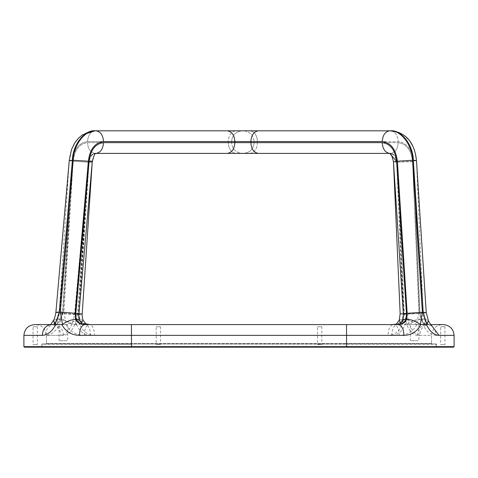<?xml version="1.0" encoding="UTF-8"?>
<svg xmlns="http://www.w3.org/2000/svg" width="478" height="478" viewBox="0 0 478 478"><rect width="100%" height="100%" fill="white"/><g stroke="black" fill="none" stroke-linecap="round" stroke-linejoin="round"><path stroke-width="0.36" stroke-dasharray="2.39 1.79" d="M35.193 344.495L33.042 344.495L33.042 326.749L35.193 326.749C27.909 326.749 42.476 326.749 35.193 326.749L33.042 326.749L33.042 344.495L35.193 344.495C27.909 344.495 42.476 344.495 35.193 344.495C27.909 344.495 42.476 344.495 35.193 344.495L37.344 344.495L35.193 344.495M37.344 326.749L35.193 326.749C27.909 326.749 42.476 326.749 35.193 326.749L37.344 326.749L37.344 344.495L37.344 326.749M63.389 340.73L59.087 340.73L59.087 324.598L67.691 324.598L67.691 340.73L63.389 340.73C48.822 340.73 77.95 340.73 63.389 340.73M63.389 324.598C77.95 324.598 48.822 324.598 63.389 324.598M158.338 344.495L156.186 344.495L156.186 326.749L158.338 326.749C151.054 326.749 165.621 326.749 158.338 326.749L156.186 326.749L156.186 344.495L158.338 344.495C151.054 344.495 165.621 344.495 158.338 344.495C151.054 344.495 165.621 344.495 158.338 344.495L160.489 344.495L158.338 344.495M160.489 326.749L158.338 326.749C151.054 326.749 165.621 326.749 158.338 326.749L160.489 326.749L160.489 344.495L160.489 326.749M319.663 344.495L317.512 344.495L317.512 326.749L319.663 326.749C312.379 326.749 326.946 326.749 319.663 326.749L317.512 326.749L317.512 344.495L319.663 344.495C312.379 344.495 326.946 344.495 319.663 344.495C312.379 344.495 326.946 344.495 319.663 344.495L321.814 344.495L319.663 344.495M321.814 326.749L319.663 326.749C312.379 326.749 326.946 326.749 319.663 326.749L321.814 326.749L321.814 344.495L321.814 326.749M414.611 340.73L410.309 340.73L410.309 324.598L418.913 324.598L418.913 340.73L414.611 340.73C400.05 340.73 429.178 340.73 414.611 340.73M414.611 324.598C429.178 324.598 400.05 324.598 414.611 324.598M69.256 160.59L72.387 161.206L59.063 313.305L59.72 313.305L73.14 161.295L89.087 162.233L78.308 314.309L79.372 324.598L79.76 324.598C82.927 331.607 87.827 335.192 94.465 335.353L131.45 335.353L131.45 324.598L397.475 324.598C394.021 325.285 392.115 328.87 391.751 335.353L346.55 335.353L346.55 324.598L394.087 324.598C398.377 324.508 401.412 322.728 403.199 319.256L404.024 313.305L397.367 161.08L412.556 160.267L418.931 312.642L400.152 313.777M92.308 161.456L89.29 159.754C91.131 149.244 95.875 143.555 103.511 142.701L103.511 142.647C103.027 149.13 100.494 152.715 95.905 153.402L95.941 153.402C92.081 153.898 89.81 156.844 89.123 162.233L92.272 161.564M103.511 142.701C103.027 149.154 100.505 152.721 95.941 153.402L96.006 153.402M407.101 314.285L422.415 313.305L424.07 318.844C418.889 319.286 414.067 321.168 409.61 324.496L409.317 324.598L407.101 314.285L397.403 162.233L404.31 313.974L406.772 324.598C409.688 331.541 413.243 335.126 417.443 335.353L431.515 335.353L431.515 343.419L346.55 343.419L431.515 343.419L432.052 343.957L431.515 343.419L431.515 335.353C432.196 328.87 435.781 325.285 442.27 324.598L443.345 324.598C449.834 325.285 453.419 328.87 454.1 335.353L436.151 335.353C435.578 328.87 432.596 325.285 427.189 324.598L428.186 324.765C427.977 325.034 426.944 323.606 425.091 320.481L423.048 324.502L419.792 312.642L413.315 160.267L412.556 160.267C412.448 145.115 400.504 129.64 389.827 130.817L95.146 130.817C84.463 129.64 72.519 145.115 72.417 160.267L62.994 312.313L59.212 312.6L62.337 313.305L72.387 161.235C73.899 149.232 78.954 142.677 87.54 141.572C88.024 135.083 90.557 131.498 95.146 130.817C90.557 131.498 88.024 135.083 87.54 141.572C78.96 142.671 73.911 149.22 72.387 161.206L73.14 161.295C74.592 149.913 79.39 143.693 87.54 142.647L228.263 142.647C228.747 149.13 231.28 152.715 235.869 153.402L242.328 153.402L235.869 153.402C231.28 152.715 228.747 149.13 228.263 142.647L231.573 142.647C232.254 149.13 235.839 152.715 242.328 153.402C235.839 152.715 232.254 149.13 231.573 142.647L231.573 141.572C232.254 135.083 235.839 131.498 242.328 130.817L235.869 130.817L242.328 130.817C235.839 131.498 232.254 135.083 231.573 141.572L228.263 141.572C228.747 135.083 231.28 131.498 235.869 130.817C231.28 131.498 228.747 135.083 228.263 141.572L231.573 141.572L231.573 142.647L228.263 142.647L228.263 141.572L87.54 141.572L228.263 141.572L228.263 142.647L87.54 142.647C79.402 143.687 74.604 149.895 73.146 161.265L63.042 313.305L61.16 318.832L74.747 324.598C71.7 331.517 67.912 335.102 63.395 335.353C62.845 328.87 59.971 325.285 54.779 324.598C57.127 324.46 59.254 322.536 61.16 318.832M23.9 346.646L454.1 346.646L453.562 347.183L24.438 347.183L23.9 346.646L23.9 335.353C24.581 328.87 28.166 325.285 34.655 324.598L54.008 324.598C48.822 325.285 45.954 328.87 45.404 335.353L23.9 335.353M389.755 153.396L95.905 153.402C92.045 153.898 89.774 156.844 89.087 162.233L92.236 162.042M249.863 153.402L243.404 153.402L249.863 153.402C254.445 152.715 256.979 149.13 257.463 142.647L398.192 142.647L257.463 142.647L257.463 141.572C256.979 135.083 254.445 131.498 249.863 130.817L243.404 130.817L249.863 130.817C254.445 131.498 256.979 135.083 257.463 141.572L254.159 141.572C253.471 135.083 249.886 131.498 243.404 130.817C249.886 131.498 253.471 135.083 254.159 141.572L398.192 141.572L257.463 141.572L257.463 142.647C256.979 149.13 254.445 152.715 249.863 153.402M254.159 142.647C253.471 149.13 249.886 152.715 243.404 153.402C249.886 152.715 253.471 149.13 254.159 142.647L254.159 141.572L254.159 142.647L257.463 142.647L254.159 142.647M417.443 335.353C418.011 328.87 421.004 325.285 426.412 324.598C424.446 324.472 422.594 322.578 420.855 318.922L419.284 313.305L412.586 161.295C411.134 149.913 406.336 143.693 398.192 142.647C397.708 149.13 395.175 152.715 390.586 153.402C395.175 152.715 397.708 149.13 398.192 142.647C406.33 143.693 411.128 149.901 412.586 161.277L422.415 313.305L423.12 313.305L413.38 161.821L420.019 313.305L423.161 312.833L419.792 312.642M416.475 160.56L413.345 161.223C411.821 149.226 406.772 142.677 398.192 141.572C406.73 142.659 411.779 149.16 413.333 161.08L416.469 160.5L413.315 160.267C413.207 145.115 401.269 129.64 390.586 130.817C395.175 131.498 397.708 135.083 398.192 141.572C397.708 135.083 395.175 131.498 390.586 130.817L389.827 130.817C385.238 131.498 382.705 135.083 382.221 141.572L250.848 141.572C251.332 135.083 253.866 131.498 258.455 130.817M430.875 324.598L442.27 324.598C435.781 325.285 432.196 328.87 431.515 335.353L419.714 335.353C420.299 328.87 423.389 325.285 428.975 324.598C427.302 324.478 425.671 322.56 424.07 318.844M432.052 343.957L346.55 343.957L432.052 343.957M436.856 347.183L346.652 347.183L436.856 347.183L436.318 346.646L436.856 347.183M131.552 347.183L131.552 344.226L131.552 346.914L41.879 346.914L131.552 347.183L131.552 346.646L346.652 346.646L346.652 343.957L346.652 347.183L346.652 343.957L346.652 346.646L131.552 346.646L131.552 343.957L436.05 343.957L131.552 343.957L131.552 346.646L41.879 346.646L41.879 343.957L436.318 344.226L436.05 347.183L131.552 346.914L436.318 346.914L436.05 343.957L346.652 343.957L436.318 343.957L436.318 346.646L346.652 346.646L346.652 347.183L41.341 347.183L131.552 347.183L41.879 346.914L42.148 343.957L131.552 343.957L41.879 343.957L41.879 346.646L41.341 347.183L41.879 346.646L131.552 346.646L131.552 347.183L436.05 347.183L346.652 347.183L346.652 346.646L436.318 346.646L436.318 343.957L42.148 343.957L131.552 344.226L41.879 344.226L42.148 347.183M454.1 346.646L454.1 335.353M426.245 312.624L423.12 313.305L425.02 319.34C426.603 322.752 428.186 324.502 429.758 324.598L430.983 324.693M400.672 323.343L402.279 324.598L403.605 313.974L396.644 162.233L406.431 314.291L405.475 324.598L405.123 324.598C402.333 331.547 397.875 335.132 391.751 335.353M409.317 324.598L405.475 324.598M425.02 319.34L428.366 320.583M397.475 324.598L398.252 324.598M403.33 314.01L406.431 314.291M402.637 320.415L405.165 324.496M409.61 324.496L409.646 324.598C412.442 331.559 415.8 335.144 419.714 335.353M412.598 161.564L396.644 162.233L412.586 161.277M103.511 142.647L382.221 142.647C390.418 143.717 395.222 149.984 396.626 161.456L393.49 162.006L396.644 162.233L393.484 161.958M396.626 161.456L403.289 313.305L402.596 318.922L399.25 320.17M406.527 324.598L402.279 324.598M404.31 313.974L420.019 313.305L421.757 319.262L425.091 320.481M420.855 318.922C415.896 319.394 411.188 321.264 406.742 324.526M418.931 312.642L416.553 324.502L423.048 324.502M403.199 319.256C407.752 319.597 412.203 321.341 416.553 324.502M416.84 324.598C413.135 331.571 407.316 335.156 399.369 335.353C399.034 328.87 397.272 325.285 394.087 324.598L88.98 324.598L346.55 324.598L346.55 335.353L388.046 335.353C394.404 335.156 399.064 331.571 402.028 324.598L402.058 324.526M402.596 318.922C400.851 322.602 397.756 324.49 393.298 324.598C390.132 325.285 388.381 328.87 388.046 335.353M421.757 319.262C423.49 322.71 425.3 324.49 427.189 324.598M63.395 335.353L46.486 335.353L46.486 343.419L346.55 343.419L46.486 343.419L45.948 343.957L46.486 343.419L46.486 335.353C45.804 328.87 42.219 325.285 35.73 324.598L51.965 324.598C57.348 325.285 60.33 328.87 60.897 335.353L46.486 335.353C45.804 328.87 42.219 325.285 35.73 324.598L50.477 324.598M45.948 343.957L346.55 343.957L45.948 343.957M131.45 347.183L131.45 335.353L84.259 335.353C75.972 335.192 69.848 331.607 65.892 324.598L66.346 324.454L63.903 312.319L73.176 160.267L88.358 161.235L78.374 313.305L79.079 313.305L79.617 318.844C81.559 322.584 84.947 324.508 89.786 324.598C92.607 325.285 94.166 328.87 94.465 335.353M84.259 335.353C84.564 328.87 86.136 325.285 88.98 324.598C84.409 324.526 81.117 322.77 79.115 319.334L66.346 324.454M65.892 324.598L59.631 324.598C55.812 331.523 51.074 335.108 45.404 335.353M54.779 324.598L54.008 324.598C56.213 324.484 58.262 322.734 60.156 319.352L56.948 320.314L59.631 324.598M74.795 324.49L79.372 324.598M60.156 319.352L62.337 313.305L77.567 314.315L88.322 162.233L73.146 161.265M79.115 319.34L78.374 313.305L63.903 312.319M62.994 312.313L59.194 324.442M75.13 324.598L77.567 314.315M89.123 162.233L92.248 161.946L89.117 161.241L79.079 313.305L82.204 314.028M78.876 314.309L78.308 314.309M79.617 318.844L82.921 319.967M81.427 323.104L79.712 324.496M258.455 153.402C253.866 152.715 251.332 149.13 250.848 142.647L250.848 141.572L103.511 141.572C103.027 135.083 100.494 131.498 95.905 130.817C85.221 129.64 73.283 145.115 73.176 160.267L69.28 160.518L72.387 161.235M399.369 335.353L346.55 335.353L346.55 343.957L346.55 335.353L131.45 335.353L131.45 343.957L131.45 335.353L90.611 335.353C90.282 328.87 88.555 325.285 85.437 324.598L131.45 324.598L131.45 335.353L346.55 335.353L131.45 335.353L131.45 324.598M88.328 162.233L74.538 314.632L72.106 324.598L71.64 324.598C68.713 331.535 65.127 335.12 60.897 335.353M55.89 312.361L59.063 313.305L56.673 319.435C54.922 322.775 53.094 324.496 51.182 324.598L51.965 324.598C54.038 324.46 55.962 322.513 57.736 318.748L59.72 313.305L74.538 314.632M78.882 314.231L75.351 314.632L89.087 162.233L88.322 162.233C89.01 156.844 91.286 153.898 95.146 153.402C91.286 153.898 89.01 156.844 88.322 162.233M79.378 320.158L76.044 324.598L75.351 314.632M76.48 324.46L76.534 324.598C79.521 331.577 84.212 335.162 90.611 335.353M76.044 324.598L72.106 324.598M57.736 318.748C62.582 319.4 67.237 321.306 71.694 324.46M56.673 319.435L53.417 320.391M84.654 324.598L85.437 324.598M442.807 344.495L440.656 344.495L440.656 326.749L442.807 326.749C435.524 326.749 450.091 326.749 442.807 326.749L440.656 326.749L440.656 344.495L442.807 344.495C435.524 344.495 450.091 344.495 442.807 344.495C435.524 344.495 450.091 344.495 442.807 344.495L444.958 344.495L442.807 344.495M444.958 326.749L442.807 326.749C435.524 326.749 450.091 326.749 442.807 326.749L444.958 326.749L444.958 344.495L444.958 326.749M227.277 130.817C231.86 131.498 234.393 135.083 234.877 141.572L234.877 142.647C234.393 149.13 231.86 152.715 227.277 153.402M396.549 161.283L396.644 162.233C395.957 156.844 393.687 153.898 389.827 153.402C385.238 152.715 382.705 149.13 382.221 142.647M95.146 153.402C90.557 152.715 88.024 149.13 87.54 142.647C88.024 149.13 90.557 152.715 95.146 153.402M397.367 161.08C395.808 149.16 390.759 142.659 382.221 141.572M397.403 162.233C396.716 156.844 394.446 153.898 390.586 153.402C394.446 153.898 396.716 156.844 397.403 162.233L412.586 161.295M346.55 347.183L346.55 324.598M436.151 335.353C430.881 335.126 426.424 331.541 422.779 324.598M103.511 141.572C94.925 142.677 89.87 149.232 88.358 161.235M89.117 161.241L89.29 159.754M429.758 324.598L431.24 324.891M414.599 150.654L416.469 160.5L423.155 312.833L425.062 320.421M54.008 324.598L53.476 324.664C53.644 325.13 54.797 323.678 56.948 320.314M95.146 130.817C76.88 132.478 70.69 146.531 69.256 160.56L59.212 312.6C58.609 316.711 57.868 319.256 56.99 320.224M390.287 153.743L390.729 154.173M390.885 154.352L391.476 155.165M391.781 155.667L392.163 156.426M392.217 156.539L393.46 161.612M398.981 132.502L403.241 134.808M403.247 134.814L409.156 140.365M409.401 140.681L410.471 142.163M412.544 145.682L413.9 148.724"/><path stroke-width="0.72" d="M55.89 312.361L59.314 311.979L72.417 160.267L69.256 160.584L71.527 149.512L74.986 142.569L78.655 138.017L82.449 134.838L95.146 130.817L235.869 130.817L95.905 130.817C100.494 131.498 103.027 135.083 103.511 141.572C94.931 142.671 89.882 149.22 88.358 161.211L73.176 160.267L60.318 311.991L62.469 324.401L61.865 324.598C65.6 331.577 71.461 335.162 79.45 335.353L131.45 335.353L131.45 324.598L84.654 324.598C81.517 325.285 79.784 328.87 79.45 335.353M95.146 130.817C84.463 129.64 72.519 145.115 72.417 160.267L73.176 160.267C73.283 145.115 85.221 129.64 95.905 130.817L390.586 130.817C401.269 129.64 413.207 145.115 413.315 160.267L416.475 160.56C415.035 146.525 408.857 132.484 390.586 130.817L398.981 132.502M454.1 346.646L23.9 346.646L24.438 347.183L453.562 347.183L454.1 346.646L454.1 335.353C453.419 328.87 449.834 325.285 443.345 324.598L430.875 324.598M258.455 153.402L389.827 153.402C385.238 152.715 382.705 149.13 382.221 142.647L250.848 142.647C251.332 149.13 253.866 152.715 258.455 153.402L96 153.39C94.979 152.888 93.724 155.774 92.242 162.042M390.586 153.402L249.863 153.402L390.586 153.402M95.146 153.402L235.869 153.402L95.146 153.402M60.318 311.991L75.16 313.305L88.358 161.211L89.111 161.295L75.811 313.305L78.882 314.249L92.236 162.042M227.277 153.402C231.86 152.715 234.393 149.13 234.877 142.647L234.877 141.572L250.848 141.572L250.848 142.647L103.511 142.647C95.361 143.693 90.563 149.913 89.117 161.295C91.878 161.713 92.792 162.006 91.86 162.185M430.983 324.693L439.001 335.353L454.1 335.353M422.391 312.331L412.556 160.267L413.315 160.267L423.215 312.337L426.746 324.454L420.293 324.454L422.391 312.331L407.154 313.305L406.653 319.34C411.391 319.501 415.938 321.204 420.293 324.454M346.55 347.183L346.55 335.353L404 335.353C403.635 328.87 401.717 325.285 398.252 324.598L131.45 324.598M423.215 312.337L426.245 312.618L428.413 320.69L426.746 324.454M406.653 319.34C405.033 322.746 402.231 324.502 398.252 324.598M406.115 318.838L402.691 320.284C401.03 323.534 399.291 324.974 397.475 324.598C401.675 324.472 404.555 322.554 406.115 318.838L406.455 313.305L403.33 314.01C403.593 314.685 403.366 316.824 402.643 320.415M258.455 130.817C253.866 131.498 251.332 135.083 250.848 141.572L382.221 141.572C382.705 135.083 385.238 131.498 389.827 130.817C400.504 129.64 412.448 145.115 412.556 160.267L397.373 161.223L407.154 313.305L406.455 313.305L396.615 161.277C395.157 149.901 390.359 143.693 382.221 142.647M403.33 314.004L393.484 161.958L396.615 161.277M393.46 161.612L400.152 313.789L403.324 313.974M393.298 324.598C396.561 323.57 395.27 325.888 399.267 320.135L400.672 323.343M54.779 324.598L51.182 324.598C45.804 325.285 42.835 328.87 42.267 335.353C47.579 335.12 52.066 331.535 55.729 324.598L61.865 324.598M92.272 161.564L82.204 314.016L78.876 314.309M89.786 324.598C85.114 323.391 86.823 325.285 82.903 319.931L81.427 323.104M92.302 161.48L92.308 161.456C93.694 155.84 94.931 153.151 96.03 153.39M23.9 346.646L23.9 335.353C24.581 328.87 28.166 325.285 34.655 324.598L50.477 324.598M84.654 324.598C80.418 324.514 77.382 322.787 75.554 319.424L75.16 313.305L75.811 313.305L75.99 318.754L79.402 320.242C78.786 316.669 78.613 314.667 78.882 314.243M75.99 318.754C77.723 322.536 80.878 324.484 85.437 324.598C82.132 323.678 83.136 325.62 79.342 320.081M55.729 324.598L55.191 324.395L53.417 320.391C54.175 319.866 55.006 317.183 55.89 312.355L69.256 160.59M55.191 324.395L59.314 311.979M75.554 319.424C71.138 319.633 66.777 321.294 62.469 324.401M42.148 347.183L131.552 347.183L131.45 335.353L346.55 335.353L346.55 324.598M103.511 141.572L234.877 141.572C234.393 135.083 231.86 131.498 227.277 130.817M103.511 142.647C103.027 149.13 100.494 152.715 95.905 153.402M426.376 324.598C429.883 331.559 434.09 335.144 439.001 335.353M404 335.353C411.648 335.138 417.222 331.553 420.718 324.598M382.221 141.572C390.801 142.677 395.856 149.226 397.373 161.223M23.9 335.353L42.267 335.353M396.549 161.283L389.731 153.39C390.861 153.079 392.109 155.936 393.484 161.952M431.24 324.891L431.24 324.891C430.469 324.389 429.525 322.985 428.413 320.69M416.475 160.554L426.245 312.618M400.152 313.777L399.232 320.206M82.204 314.022C81.917 314.291 82.162 316.293 82.945 320.039M53.351 320.517C51.475 323.72 50.441 325.13 50.238 324.753L51.182 324.598M389.761 153.402L390.287 153.743M391.476 155.165L391.787 155.679M409.156 140.365L409.401 140.681M410.471 142.163L412.544 145.682M413.9 148.724L414.599 150.654"/></g></svg>
